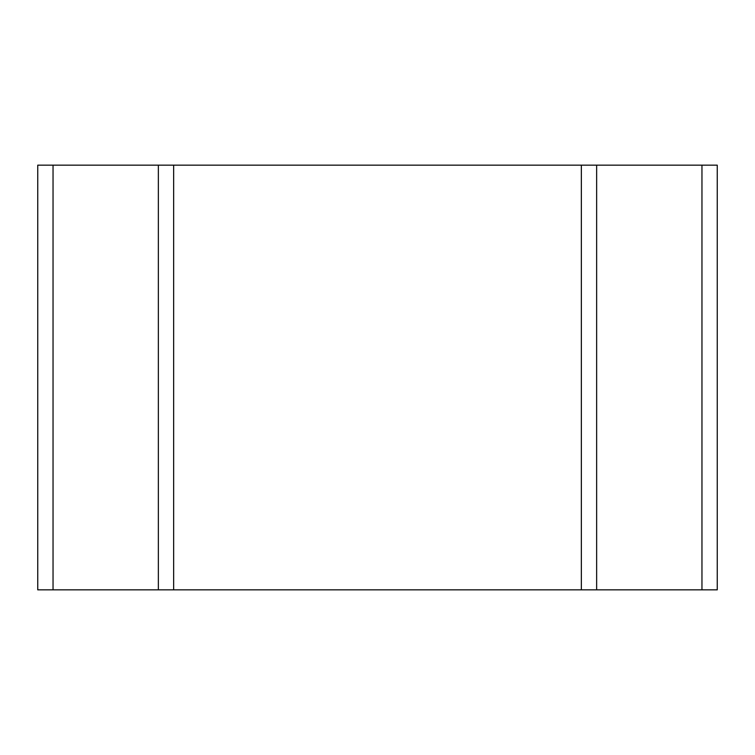 <?xml version="1.0" encoding="UTF-8"?>
<svg xmlns="http://www.w3.org/2000/svg" width="755" height="755" viewBox="0 0 755 755"><rect width="100%" height="100%" fill="white"/><g stroke="black" fill="none" stroke-linecap="round" stroke-linejoin="round"><path stroke-width="0.57" stroke-dasharray="3.77 2.83" d="M53.039 589.844L53.039 165.156L173.65 165.156L173.65 589.844L37.75 589.844L37.75 165.156L717.25 165.156L717.25 589.844L701.961 589.844L701.961 165.156M53.039 165.156L581.35 165.156L581.35 589.844L701.961 589.844M581.35 589.844L173.65 589.844L581.35 589.844L581.35 165.156M173.65 589.844L173.65 165.156M158.361 589.844L158.361 165.156M596.639 589.844L596.639 165.156"/><path stroke-width="1.13" d="M701.961 589.844L37.75 589.844L37.75 165.156L717.25 165.156L717.25 589.844L701.961 589.844L701.961 165.156M173.65 589.844L173.65 165.156M581.35 589.844L581.35 165.156M53.039 589.844L53.039 165.156M158.361 589.844L158.361 165.156M596.639 589.844L596.639 165.156"/></g></svg>
